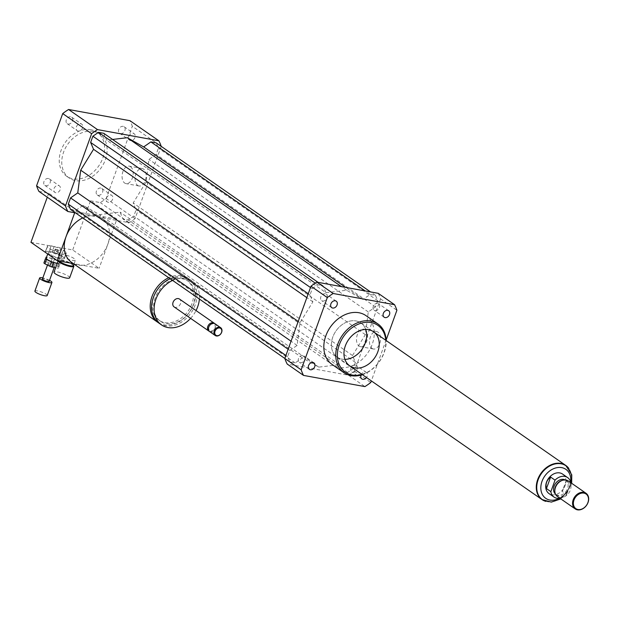 <?xml version="1.0" encoding="UTF-8"?>
<svg xmlns="http://www.w3.org/2000/svg" width="619" height="619" viewBox="0 0 619 619"><rect width="100%" height="100%" fill="white"/><g stroke="black" fill="none" stroke-linecap="round" stroke-linejoin="round"><path stroke-width="0.46" stroke-dasharray="3.1 2.32" d="M57.087 251.167L55.346 250.324L57.087 251.167M57.482 250.076L55.741 249.233L57.482 250.076M69.668 277.815A8.318 1.764 19.9 0 0 62.442 273.327A8.318 1.764 19.9 0 0 54.023 272.151M73.762 265.922A8.318 1.764 19.9 0 0 66.597 261.86A8.318 1.764 19.9 0 0 58.488 260.39A8.318 1.764 19.9 0 0 58.171 260.684A8.318 1.764 19.9 0 0 58.147 260.839M73.46 265.597A7.722 1.633 19.9 0 0 73.406 265.203A7.722 1.633 19.9 0 0 66.751 261.427A7.722 1.633 19.9 0 0 59.223 260.065A7.722 1.633 19.9 0 0 58.929 260.336A7.722 1.633 19.9 0 0 59.176 261.025M72.253 260.351A7.722 1.633 19.9 0 0 75.433 260.135A7.722 1.633 19.9 0 0 68.724 255.964A7.722 1.633 19.9 0 0 60.91 254.881A7.722 1.633 19.9 0 0 64.515 257.752A7.722 1.633 19.9 0 0 72.253 260.351M72.485 120.968A3.946 3.018 124.8 0 0 71.649 117.169A3.946 3.018 124.8 0 0 66.914 118.686A3.946 3.018 124.8 0 0 67.146 123.653A3.946 3.018 124.8 0 0 72.485 120.968M82.536 127.963A3.946 3.018 -55.2 0 1 77.197 130.648A3.946 3.018 -55.2 0 1 76.973 125.68A3.946 3.018 -55.2 0 1 81.708 124.156A3.946 3.018 -55.2 0 1 82.536 127.963M48.375 178.481A3.946 3.018 124.8 0 0 44.243 180.957A3.946 3.018 124.8 0 0 44.808 185.36A3.946 3.018 124.8 0 0 49.543 183.835A3.946 3.018 124.8 0 0 49.319 178.868A3.946 3.018 124.8 0 0 48.375 178.481M58.434 185.476A3.946 3.018 -55.2 0 1 59.37 185.862A3.946 3.018 -55.2 0 1 59.594 190.83A3.946 3.018 -55.2 0 1 54.867 192.347A3.946 3.018 -55.2 0 1 54.294 187.944A3.946 3.018 -55.2 0 1 58.434 185.476M96.409 191.116A3.946 3.018 124.8 0 0 97.237 194.923A3.946 3.018 124.8 0 0 101.973 193.399A3.946 3.018 124.8 0 0 101.748 188.431A3.946 3.018 124.8 0 0 96.409 191.116M106.46 198.111A3.946 3.018 -55.2 0 1 111.799 195.426A3.946 3.018 -55.2 0 1 112.031 200.394A3.946 3.018 -55.2 0 1 107.296 201.91A3.946 3.018 -55.2 0 1 106.46 198.111M120.512 133.603A3.946 3.018 124.8 0 0 124.651 131.135A3.946 3.018 124.8 0 0 124.086 126.733A3.946 3.018 124.8 0 0 119.351 128.249A3.946 3.018 124.8 0 0 119.575 133.217A3.946 3.018 124.8 0 0 120.512 133.603M130.57 140.598A3.946 3.018 -55.2 0 1 129.626 140.211A3.946 3.018 -55.2 0 1 129.402 135.244A3.946 3.018 -55.2 0 1 134.137 133.719A3.946 3.018 -55.2 0 1 134.71 138.122A3.946 3.018 -55.2 0 1 130.57 140.598M373.28 306.42A3.946 3.018 124.8 0 0 374.108 310.227A3.946 3.018 124.8 0 0 378.843 308.703A3.946 3.018 124.8 0 0 378.619 303.736A3.946 3.018 124.8 0 0 373.28 306.42M322.615 301.043A3.946 3.018 124.8 0 0 326.755 298.575A3.946 3.018 124.8 0 0 326.182 294.172A3.946 3.018 124.8 0 0 321.447 295.696A3.946 3.018 124.8 0 0 321.679 300.656A3.946 3.018 124.8 0 0 322.615 301.043M304.68 359.685A3.946 3.018 124.8 0 0 303.852 355.879A3.946 3.018 124.8 0 0 299.116 357.395A3.946 3.018 124.8 0 0 299.341 362.363A3.946 3.018 124.8 0 0 304.68 359.685M360.993 375.122A3.946 3.018 -55.2 0 1 365.396 372.05A3.946 3.018 -55.2 0 1 366.332 372.437A3.946 3.018 -55.2 0 1 366.487 377.513M355.337 365.055A3.946 3.018 124.8 0 0 351.205 367.524A3.946 3.018 124.8 0 0 351.77 371.926A3.946 3.018 124.8 0 0 356.505 370.41A3.946 3.018 124.8 0 0 356.281 365.442A3.946 3.018 124.8 0 0 355.337 365.055M130.578 166.72A8.883 5.401 100.3 0 1 132.675 177.019A8.883 5.401 100.3 0 1 126.028 183.619A8.883 5.401 100.3 0 1 124.667 183.046A8.883 5.401 100.3 0 1 122.57 172.74A8.883 5.401 100.3 0 1 129.216 166.14A8.883 5.401 100.3 0 1 130.578 166.72M137.658 185.414A8.883 5.401 -79.7 0 0 139.02 185.994A8.883 5.401 -79.7 0 0 145.929 178.218A8.883 5.401 -79.7 0 0 142.208 168.515A8.883 5.401 -79.7 0 0 135.561 175.115A8.883 5.401 -79.7 0 0 137.658 185.414M364.993 329.741A8.883 5.401 100.3 0 1 367.098 340.04A8.883 5.401 100.3 0 1 360.451 346.64A8.883 5.401 100.3 0 1 359.09 346.067A8.883 5.401 100.3 0 1 356.985 335.769A8.883 5.401 100.3 0 1 363.639 329.161A8.883 5.401 100.3 0 1 364.993 329.741M372.081 348.435A8.883 5.401 -79.7 0 0 373.443 349.015A8.883 5.401 -79.7 0 0 380.352 341.239A8.883 5.401 -79.7 0 0 376.631 331.536A8.883 5.401 -79.7 0 0 369.984 338.136A8.883 5.401 -79.7 0 0 372.081 348.435M158.332 322.677A26.741 20.45 124.8 0 0 190.002 311.489A26.741 20.45 124.8 0 0 188.168 278.31A26.741 20.45 124.8 0 0 168.708 277.707M73.359 263.609L73.847 263.702A26.741 20.45 -55.2 0 1 71.657 262.425M82.737 217.919A26.741 20.45 -55.2 0 1 102.189 218.522A26.741 20.45 -55.2 0 1 107.799 244.281A26.741 20.45 -55.2 0 1 82.606 265.296L73.847 263.702A26.741 20.45 124.8 0 0 82.606 265.296L99.102 268.306L72.709 249.952L30.95 242.331M153.876 296.795A24.365 18.64 124.8 0 0 158.99 320.263A24.365 18.64 124.8 0 0 188.199 310.9A24.365 18.64 124.8 0 0 186.806 280.26A24.365 18.64 124.8 0 0 153.876 296.795M155.261 297.754A24.365 18.64 124.8 0 0 160.367 321.222A24.365 18.64 124.8 0 0 189.584 311.868A24.365 18.64 124.8 0 0 188.191 281.219A24.365 18.64 124.8 0 0 155.261 297.754M159.013 323.18A26.741 20.45 124.8 0 0 191.07 312.904A26.741 20.45 124.8 0 0 189.546 279.27A26.741 20.45 124.8 0 0 170.093 278.666M190.606 318.367A26.741 20.45 124.8 0 0 196.037 310.56M199.395 299.047A26.741 20.45 124.8 0 0 192.06 281.018A26.741 20.45 124.8 0 0 172.608 280.415M174.078 306.877A4.751 3.637 124.8 0 0 179.781 305.051A4.751 3.637 124.8 0 0 179.51 299.07M209.307 331.304A4.751 3.637 124.8 0 0 214.507 329.192A4.751 3.637 124.8 0 0 214.669 323.59M208.974 326.894A3.861 2.956 124.8 0 0 212.387 330.794A3.861 2.956 124.8 0 0 214.607 324.65A3.861 2.956 124.8 0 0 208.974 326.894M209.748 331.676A4.751 3.637 124.8 0 0 215.443 329.85A4.751 3.637 124.8 0 0 215.172 323.876M38.927 191.403L48.739 193.19L75.139 211.543L116.898 219.165L99.102 268.306M75.139 211.543L74.698 212.758M48.739 193.19L47.284 197.213M116.898 219.165L90.498 200.804L72.709 249.952M90.823 129.719A26.741 20.45 124.8 0 0 62.829 146.44A26.741 20.45 124.8 0 0 66.666 176.245A26.741 20.45 124.8 0 0 98.723 165.969A26.741 20.45 124.8 0 0 97.198 132.342A26.741 20.45 124.8 0 0 90.823 129.719M93.337 131.468A26.741 20.45 124.8 0 0 65.343 148.189A26.741 20.45 124.8 0 0 69.181 177.993A26.741 20.45 124.8 0 0 101.237 167.718A26.741 20.45 124.8 0 0 99.713 134.091A26.741 20.45 124.8 0 0 93.337 131.468M75.533 212.905L129.216 222.701A59.424 45.45 124.8 0 0 135.081 218.615L161.226 146.378L132.319 126.276A59.424 45.45 124.8 0 0 129.959 120.69M112.596 139.453L106.638 140.165L103.737 133.294M70.543 209.439L75.828 210.398L83.039 205.376L99.442 214.592L120.071 212.131L122.972 219.002L128.257 219.962L133.82 216.085L136.072 209.864L133.17 202.993L146.022 182.11L148.947 159.408L156.15 154.386L158.41 148.158L156.174 142.857M90.498 200.804L100.309 202.599A59.424 45.45 124.8 0 0 106.166 198.513L132.319 126.276M129.216 222.701L100.309 202.599M135.081 218.615L106.166 198.513M362.425 374.688A29.712 22.725 124.8 0 0 386.171 340.543M365.999 315.651A29.712 22.725 -55.2 0 1 367.694 353.023A29.712 22.725 -55.2 0 1 332.07 364.436M361.983 374.387A28.52 21.82 124.8 0 0 385.738 340.233M365.728 329.447A20.798 15.908 124.8 0 0 360.908 322.971A20.798 15.908 124.8 0 0 332.79 337.084A20.798 15.908 124.8 0 0 337.162 357.117A20.798 15.908 124.8 0 0 344.907 359.384M378.209 293.321A59.424 45.45 -55.2 0 1 380.569 298.907L354.416 371.145A59.424 45.45 -55.2 0 1 348.559 375.23L287.177 364.034M325.981 292.702L346.609 290.241L363.013 299.457L370.216 294.427L375.509 295.395L377.745 300.695L375.493 306.916L368.282 311.945L365.357 334.639L352.505 355.523L355.407 362.394L353.155 368.622L347.599 372.499L342.307 371.532L339.405 364.661L318.777 367.121L302.374 357.906L295.162 362.935L289.878 361.968L287.642 356.668L289.893 350.447L297.105 345.417L300.029 322.723L312.881 301.84L309.98 294.961L312.231 288.74L317.787 284.864L323.079 285.831L325.981 292.702L106.638 140.165M380.569 298.907L396.911 310.274M386.148 339.993L371.346 380.894M354.416 371.145L370.758 382.511M348.559 375.23L364.901 386.596M342.307 371.532L122.972 219.002M339.405 364.661L120.071 212.131M347.599 372.499L128.257 219.962M353.155 368.622L133.82 216.085M355.407 362.394L136.072 209.864M352.505 355.523L133.17 202.993M365.357 334.639L146.022 182.11M318.777 367.121L99.442 214.592M297.105 345.417L291.062 341.216M300.029 322.723L298.211 321.454M289.893 350.447L288.152 349.24M287.642 356.668L285.901 355.461M289.878 361.968L284.817 358.447M295.162 362.935L75.828 210.398M302.374 357.906L83.039 205.376M346.609 290.241L341.386 286.605M323.079 285.831L318.081 282.357M317.787 284.864L315.28 283.123M312.231 288.74L310.49 287.533M309.98 294.961L308.239 293.754M312.881 301.84L306.838 297.631M368.282 311.945L148.947 159.408M375.493 306.916L156.15 154.386M377.745 300.695L158.41 148.158M375.509 295.395L370.518 291.92M370.216 294.427L365.225 290.953M363.013 299.457L345.657 287.386M562.586 474.077A11.885 9.092 -55.2 0 1 565.077 485.528A11.885 9.092 -55.2 0 1 549.014 493.591M570.733 482.642A11.885 9.092 -55.2 0 1 570.803 483.021L566.4 479.957L565.162 485.59L562.238 491.463L566.633 494.527A11.885 9.092 -55.2 0 1 559.878 498.256M566.4 479.957L562.238 491.463M566.633 494.527L570.803 483.021M565.843 465.705A20.62 15.769 -55.2 0 1 570.014 485.458A20.62 15.769 -55.2 0 1 542.298 499.564M568.327 480.971A9.509 7.273 -55.2 0 1 570.323 490.132A9.509 7.273 -55.2 0 1 557.471 496.577M561.959 480.476A8.62 6.592 -55.2 0 1 567.004 481.133A8.62 6.592 -55.2 0 1 568.815 489.436A8.62 6.592 -55.2 0 1 557.17 495.277A8.62 6.592 -55.2 0 1 554.794 490.774M565.224 479.942A8.62 6.592 -55.2 0 1 565.751 480.259A8.62 6.592 -55.2 0 1 567.553 488.561A8.62 6.592 -55.2 0 1 555.908 494.403A8.62 6.592 -55.2 0 1 555.429 494.032M568.784 468.405A20.798 15.908 -55.2 0 1 570.153 485.489A20.798 15.908 -55.2 0 1 545.85 501.375M365.272 343.003A20.798 15.908 -55.2 0 1 337.162 357.117A20.798 15.908 -55.2 0 1 335.97 330.964A20.798 15.908 -55.2 0 1 360.908 322.971A20.798 15.908 -55.2 0 1 365.272 343.003M60.02 263.795L58.441 268.159L60.02 263.795A8.318 1.764 19.9 0 1 58.797 263.818L57.219 268.189L55.586 267.826M52.197 258.456L47.005 257.303L45.427 261.667L50.619 262.827L52.197 258.456A8.318 1.764 19.9 0 1 54.441 259.253L52.855 263.624L57.737 266.062L59.316 261.69L54.441 259.253M57.165 263.454L58.797 263.818M60.337 262.518A8.318 1.764 19.9 0 0 59.316 261.69M47.005 257.303A8.318 1.764 19.9 0 0 46.51 257.28M57.234 263.276A7.134 1.509 19.9 0 0 59.61 262.99A7.134 1.509 19.9 0 0 58.898 261.899A7.134 1.509 19.9 0 0 51.586 258.541A7.134 1.509 19.9 0 0 46.201 258.131M58.751 266.882A8.318 1.764 19.9 0 0 57.737 266.062M45.427 261.667A8.318 1.764 19.9 0 0 44.204 261.698M52.855 263.624A8.318 1.764 19.9 0 0 50.619 262.827M54.17 252.583L57.35 253.519L54.17 252.583M58.356 249.975L55.184 249.031L58.356 249.975M48.174 252.676A7.134 1.509 19.9 0 0 54.364 256.521A7.134 1.509 19.9 0 0 61.583 257.527A7.134 1.509 19.9 0 0 60.879 256.436A7.134 1.509 19.9 0 0 53.567 253.078A7.134 1.509 19.9 0 0 48.174 252.676L47.702 253.983L45.427 252.134L47.408 246.672L50.325 249.047L48.367 254.448M54.124 246.524L52.143 251.987L58.573 254.277L60.554 248.815L54.124 246.524A10.105 2.143 19.9 0 0 51.098 245.851L47.586 245.929L45.613 251.391L49.125 251.314L51.098 245.851M63.393 250.238L61.413 255.693L64.33 258.069L66.31 252.606L63.393 250.238A10.105 2.143 19.9 0 0 60.554 248.815M66.125 253.349L64.152 258.812L60.639 258.889L62.612 253.426L66.125 253.349A10.105 2.143 19.9 0 0 66.357 253.078A10.105 2.143 19.9 0 0 66.31 252.606M59.594 252.753L57.613 258.216L51.184 255.926L53.164 250.463L59.594 252.753A10.105 2.143 19.9 0 0 62.612 253.426M61.413 255.693A10.105 2.143 19.9 0 0 58.573 254.277M64.152 258.812A10.105 2.143 19.9 0 0 64.376 258.541A10.105 2.143 19.9 0 0 64.33 258.069M57.613 258.216A10.105 2.143 19.9 0 0 60.639 258.889M48.862 254.788A10.105 2.143 19.9 0 0 51.184 255.926M45.613 251.391A10.105 2.143 19.9 0 0 45.38 251.662A10.105 2.143 19.9 0 0 45.427 252.134M52.143 251.987A10.105 2.143 19.9 0 0 49.125 251.314M47.586 245.929A10.105 2.143 19.9 0 0 47.361 246.2A10.105 2.143 19.9 0 0 47.408 246.672M50.325 249.047A10.105 2.143 19.9 0 0 53.164 250.463M47.191 295.549A6.538 1.385 19.9 0 0 46.541 294.551A6.538 1.385 19.9 0 0 39.84 291.472A6.538 1.385 19.9 0 0 34.896 291.1M49.535 280.345A6.538 1.385 19.9 0 0 42.827 277.916M49.141 281.436A3.567 0.758 19.9 0 0 48.785 280.887A3.567 0.758 19.9 0 0 45.133 279.208A3.567 0.758 19.9 0 0 42.432 279.007M54.317 265.597A3.567 0.758 19.9 0 0 50.665 263.918A3.567 0.758 19.9 0 0 47.973 263.717A3.567 0.758 19.9 0 0 51.068 265.636A3.567 0.758 19.9 0 0 54.673 266.147A3.567 0.758 19.9 0 0 54.317 265.597M57.219 268.189A8.318 1.764 19.9 0 0 58.441 268.159M570.625 482.131A17.649 13.502 -55.2 0 1 569.581 486.348A17.649 13.502 -55.2 0 1 559.359 498.326M542.461 499.672A20.62 15.769 124.8 0 0 570.331 485.683A20.62 15.769 124.8 0 0 566.006 465.813M55.741 249.233L55.346 250.324M57.977 250.045L57.582 251.136M59.223 260.065L58.488 260.39M74.009 264.065L75.433 260.135M58.929 260.336L60.91 254.881M71.657 117.169L81.708 124.156M67.146 123.653L77.197 130.648M44.808 185.36L54.859 192.347M49.319 178.868L59.37 185.862M97.237 194.923L107.296 201.91M101.748 188.431L111.799 195.426M124.086 126.733L134.137 133.719M119.575 133.217L129.626 140.211M388.67 310.73L378.619 303.736M384.159 317.214L374.108 310.227M331.73 307.651L321.679 300.656M336.241 301.167L326.19 294.172M309.392 369.357L299.341 362.363M313.903 362.873L303.852 355.879M366.332 372.437L356.281 365.442M361.821 378.921L351.77 371.926M139.02 185.994L126.028 183.619M142.208 168.515L129.216 166.14M373.443 349.015L360.451 346.64M376.631 331.536L363.639 329.161M102.189 218.522L188.168 278.31M158.99 320.263L160.367 321.222M186.806 280.26L188.191 281.219M189.546 279.27L192.06 281.018M66.666 176.245L69.181 177.993M97.198 132.342L99.713 134.091M337.162 357.117L349.727 365.86L337.162 357.117M360.908 322.971L373.474 331.714L360.908 322.971M560.814 498.899L570.803 486.271L571.67 483.292M567.004 481.133L565.751 480.259M557.17 495.277L555.908 494.403M57.188 253.612L55.315 253.898L54.062 252.475M58.534 250.246L57.35 253.519M55.184 249.031L53.992 252.312M45.38 251.662L47.361 246.2M64.376 258.541L66.357 253.078M54.178 267.509L54.673 266.147M47.477 265.079L47.973 263.717M59.61 262.99L61.583 257.527"/><path stroke-width="0.93" d="M58.116 260.831L54.023 272.151A8.318 1.764 19.9 0 0 57.907 275.246A8.318 1.764 19.9 0 0 66.241 278.039A8.318 1.764 19.9 0 0 69.668 277.815L73.816 266.348A8.318 1.764 19.9 0 0 73.762 265.922L73.514 265.427M58.147 260.839A8.318 1.764 19.9 0 0 62.357 263.918A8.318 1.764 19.9 0 0 70.396 266.572A8.318 1.764 19.9 0 0 73.816 266.348M59.176 261.025A7.722 1.633 19.9 0 0 70.28 265.806A7.722 1.633 19.9 0 0 73.46 265.597L74.009 264.065M383.331 313.415A3.946 3.018 -55.2 0 1 388.67 310.73A3.946 3.018 -55.2 0 1 388.894 315.698A3.946 3.018 -55.2 0 1 384.159 317.214A3.946 3.018 -55.2 0 1 383.331 313.415M332.674 308.038A3.946 3.018 -55.2 0 1 331.73 307.651A3.946 3.018 -55.2 0 1 331.505 302.683A3.946 3.018 -55.2 0 1 336.241 301.167A3.946 3.018 -55.2 0 1 336.806 305.569A3.946 3.018 -55.2 0 1 332.674 308.038M314.731 366.68A3.946 3.018 -55.2 0 1 309.392 369.357A3.946 3.018 -55.2 0 1 309.167 364.39A3.946 3.018 -55.2 0 1 313.903 362.873A3.946 3.018 -55.2 0 1 314.731 366.68M366.487 377.513A3.946 3.018 -55.2 0 1 361.829 378.921A3.946 3.018 -55.2 0 1 360.993 375.122M168.708 277.707A26.741 20.45 124.8 0 0 152.019 296.455A26.741 20.45 124.8 0 0 157.628 322.213A26.741 20.45 124.8 0 0 158.332 322.677M157.628 322.213L71.657 262.425A26.741 20.45 -55.2 0 1 66.047 236.667A26.741 20.45 -55.2 0 1 82.737 217.919M170.093 278.666A26.741 20.45 124.8 0 0 153.404 297.414A26.741 20.45 124.8 0 0 159.013 323.18L161.528 324.929A26.741 20.45 124.8 0 0 190.606 318.367M172.608 280.415A26.741 20.45 124.8 0 0 155.918 299.163A26.741 20.45 124.8 0 0 161.528 324.929M196.037 310.56A26.741 20.45 124.8 0 0 199.395 299.047M214.669 323.59A4.751 3.637 124.8 0 0 214.236 323.219L179.51 299.07A4.751 3.637 124.8 0 0 173.08 302.296A4.751 3.637 124.8 0 0 174.078 306.877L208.804 331.026A4.751 3.637 124.8 0 0 209.307 331.304M214.236 323.219A4.751 3.637 124.8 0 0 207.806 326.445A4.751 3.637 124.8 0 0 208.804 331.026M220.674 327.699L215.172 323.876A4.751 3.637 124.8 0 0 208.75 327.095A4.751 3.637 124.8 0 0 209.748 331.676L215.25 335.506A4.751 3.637 124.8 0 0 220.944 333.672A4.751 3.637 124.8 0 0 220.674 327.699A4.751 3.637 124.8 0 0 214.251 330.925A4.751 3.637 124.8 0 0 215.25 335.506M215.025 331.227A4.163 3.18 124.8 0 0 218.7 335.428A4.163 3.18 124.8 0 0 221.099 328.805A4.163 3.18 124.8 0 0 215.025 331.227M74.698 212.758L57.343 260.692L73.359 263.609M47.284 197.213L30.95 242.331L57.343 260.692M161.226 146.378L161.226 146.378A59.424 45.45 124.8 0 0 158.866 140.792L97.493 129.595A59.424 45.45 124.8 0 0 91.627 133.681L65.482 205.918A59.424 45.45 124.8 0 0 67.842 211.505L75.533 212.905M370.518 291.92L156.174 142.857L150.881 141.898L143.67 146.92L127.274 137.704L112.596 139.453M318.081 282.357L103.737 133.294L98.452 132.334L92.896 136.211L90.637 142.432L93.539 149.303L80.694 170.186L77.762 192.888L70.558 197.91L68.299 204.138L70.543 209.439L284.817 358.447L310.97 286.218A59.424 45.45 -55.2 0 1 316.827 282.125L378.209 293.321L394.551 304.687A59.424 45.45 -55.2 0 1 396.911 310.274L386.148 339.993M65.482 205.918L36.575 185.816A59.424 45.45 124.8 0 0 38.927 191.403L67.842 211.505M158.866 140.792L129.959 120.69L68.577 109.493A59.424 45.45 124.8 0 0 62.72 113.579L36.575 185.816M97.493 129.595L68.577 109.493M91.627 133.681L62.72 113.579M386.171 340.543A29.712 22.725 124.8 0 0 377.938 323.954A29.712 22.725 124.8 0 0 337.773 344.118A29.712 22.725 124.8 0 0 344.009 372.739A29.712 22.725 124.8 0 0 362.425 374.688M344.009 372.739L332.07 364.436A29.712 22.725 -55.2 0 1 325.834 335.815A29.712 22.725 -55.2 0 1 365.999 315.651L377.938 323.954M385.738 340.233A28.52 21.82 124.8 0 0 365.504 322.36A28.52 21.82 124.8 0 0 339.328 344.721A28.52 21.82 124.8 0 0 361.983 374.387M345.363 345.82A20.798 15.908 124.8 0 0 349.727 365.86A20.798 15.908 124.8 0 0 374.665 357.867A20.798 15.908 124.8 0 0 373.474 331.714A20.798 15.908 124.8 0 0 345.363 345.82M344.907 359.384A20.798 15.908 124.8 0 0 362.092 349.124A20.798 15.908 124.8 0 0 365.728 329.447M371.346 380.894L370.758 382.511A59.424 45.45 -55.2 0 1 364.901 386.596L303.519 375.4L287.177 364.034A59.424 45.45 -55.2 0 1 284.817 358.455L301.159 369.814L327.312 297.577A59.424 45.45 -55.2 0 1 333.169 293.491L394.551 304.687M316.827 282.125L333.169 293.491M310.97 286.218L327.312 297.577M303.519 375.4A59.424 45.45 -55.2 0 1 301.159 369.814M291.062 341.216L77.762 192.888M298.211 321.454L80.694 170.186M288.152 349.24L70.558 197.91M285.901 355.461L68.299 204.138M341.386 286.605L127.274 137.704M315.28 283.123L98.452 132.334M310.49 287.533L92.896 136.211M308.239 293.754L90.637 142.432M306.838 297.631L93.539 149.303M365.225 290.953L150.881 141.898M345.657 287.386L143.67 146.92M550.624 477.079L555.026 480.143L550.856 491.648L546.461 488.584C545.285 483.919 546.678 480.081 550.624 477.079L546.461 488.584M559.878 498.256A11.885 9.092 -55.2 0 1 554.044 497.088L549.014 493.591A11.885 9.092 -55.2 0 1 548.341 478.649A11.885 9.092 -55.2 0 1 562.586 474.077L567.615 477.574A11.885 9.092 -55.2 0 1 570.733 482.642M554.044 497.088A11.885 9.092 -55.2 0 1 550.856 491.648M555.026 480.143A11.885 9.092 -55.2 0 1 567.615 477.574M542.298 499.564A20.62 15.769 -55.2 0 1 542.143 499.456A20.62 15.769 -55.2 0 1 540.967 473.52A20.62 15.769 -55.2 0 1 565.689 465.596A20.62 15.769 -55.2 0 1 565.843 465.705M587.903 502.589A8.914 6.817 -55.2 0 1 574.896 507.781A8.914 6.817 -55.2 0 1 580.026 493.591A8.914 6.817 -55.2 0 1 587.903 502.589M588.05 502.458A9.509 7.273 -55.2 0 1 575.198 508.903A9.509 7.273 -55.2 0 1 574.656 496.949A9.509 7.273 -55.2 0 1 586.054 493.297A9.509 7.273 -55.2 0 1 588.05 502.458M575.198 508.903L557.471 496.577A9.509 7.273 -55.2 0 1 554.856 491.61A9.509 7.273 -55.2 0 1 562.764 480.243A9.509 7.273 -55.2 0 1 568.327 480.971L586.054 493.297M554.856 491.61L554.794 490.774A8.62 6.592 -55.2 0 1 561.959 480.476L562.764 480.243M555.429 494.032A8.62 6.592 -55.2 0 1 555.421 483.571A8.62 6.592 -55.2 0 1 565.224 479.942M545.85 501.375A20.798 15.908 -55.2 0 1 542.043 499.603A20.798 15.908 -55.2 0 1 540.859 473.442A20.798 15.908 -55.2 0 1 565.789 465.449A20.798 15.908 -55.2 0 1 568.784 468.405M46.487 259.431L51.369 261.868L49.791 266.232L44.908 263.802L46.487 259.431A8.318 1.764 19.9 0 1 45.473 258.61L43.895 262.974L45.473 258.61M55.586 267.826L52.027 267.037L53.605 262.665L57.165 263.454M46.51 257.28A8.318 1.764 19.9 0 0 45.783 257.326M51.369 261.868A8.318 1.764 19.9 0 0 53.605 262.665M48.367 254.448L47.717 253.999L46.201 258.131A7.134 1.509 19.9 0 0 49.837 260.932A7.134 1.509 19.9 0 0 57.234 263.276M49.791 266.232A8.318 1.764 19.9 0 0 52.027 267.037M43.895 262.974A8.318 1.764 19.9 0 0 44.908 263.802M48.344 254.502A10.105 2.143 19.9 0 0 48.862 254.788M42.827 277.916A6.538 1.385 19.9 0 0 39.639 277.993L34.896 291.1A6.538 1.385 19.9 0 0 40.575 294.629A6.538 1.385 19.9 0 0 47.191 295.549L51.934 282.442A6.538 1.385 19.9 0 0 51.284 281.444A6.538 1.385 19.9 0 0 49.535 280.345M39.639 277.993A6.538 1.385 19.9 0 0 45.319 281.521A6.538 1.385 19.9 0 0 51.934 282.442M47.477 265.079L42.432 279.007A3.567 0.758 19.9 0 0 45.527 280.933A3.567 0.758 19.9 0 0 49.141 281.436L54.178 267.509M559.359 498.326A17.649 13.502 -55.2 0 1 540.913 489.629A17.649 13.502 -55.2 0 1 556.048 467.863A17.649 13.502 -55.2 0 1 570.625 482.131M571.67 483.292L571.778 474.812L566.006 465.813A20.62 15.769 124.8 0 0 541.285 473.736A20.62 15.769 124.8 0 0 542.461 499.672L551.32 502.11L560.814 498.899M565.789 465.449L373.474 331.714M542.043 499.603L349.727 365.86"/></g></svg>
